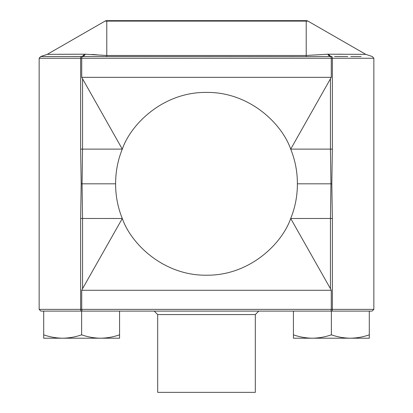 <?xml version="1.0" encoding="UTF-8"?>
<svg xmlns="http://www.w3.org/2000/svg" width="413" height="413" viewBox="0 0 413 413"><rect width="100%" height="100%" fill="white"/><g stroke="black" fill="none" stroke-linecap="round" stroke-linejoin="round"><path stroke-width="0.62" d="M157.683 314.572L157.683 392.35L255.317 392.35L255.317 314.572L157.683 314.572L154.214 311.103L40.882 311.103L39.147 309.368L80.638 309.368L80.638 218.472L81.18 183.811L80.638 149.145L81.18 183.811L80.638 218.472L122.294 218.492C131.226 244.207 163.873 275.729 206.5 275.203C249.127 275.729 281.774 244.207 290.706 218.492L330.441 288.677L330.441 218.492L330.942 183.811L297.375 183.811L297.375 184.327C297.35 196.17 295.125 207.558 290.706 218.492L332.362 218.472L331.82 183.811L332.362 149.145L331.82 183.811L332.362 218.472L332.362 309.368L373.853 309.368L372.118 311.103L44.614 311.103M331.365 334.819C325.17 336.982 318.846 338.113 312.398 338.206L369.299 338.206L369.299 334.819C363.104 336.982 356.786 338.113 350.332 338.206C343.864 338.118 337.545 336.987 331.365 334.819L331.365 311.103L293.426 311.103L293.426 338.206L312.398 338.206C305.93 338.118 299.606 336.987 293.426 334.819M369.299 334.819L369.299 311.103M81.635 334.819C75.44 336.982 69.121 338.113 62.668 338.206L119.574 338.206L119.574 334.819C113.379 336.982 107.055 338.113 100.602 338.206C94.138 338.118 87.814 336.987 81.635 334.819L81.635 311.103M119.574 334.819L119.574 311.103M43.701 334.819L43.701 338.206L62.668 338.206C56.199 338.118 49.875 336.987 43.701 334.819L43.701 311.103M255.317 314.572L258.786 311.103L293.426 311.103M331.644 56.514L330.87 56.514L331.278 58.248L81.722 58.248L82.13 56.514L81.139 56.514L306.219 56.633L306.219 55.471L327.731 54.206L365.737 54.34L328.598 54.206A17.341 6.546 90 0 0 331.861 56.514L331.644 56.514A1.735 0.723 90 0 1 332.362 58.248L331.278 58.248L331.278 77.329L290.706 149.124C281.774 123.41 249.127 91.887 206.5 92.414C163.873 91.887 131.226 123.41 122.294 149.124L81.722 77.329L331.278 77.329M81.18 183.811L82.058 183.811L82.559 218.492L82.559 288.677L122.294 218.492C117.875 207.558 115.65 196.17 115.625 184.327L115.625 183.289C115.65 171.447 117.875 160.063 122.294 149.124L82.559 149.124L82.559 78.945M82.559 288.677L81.722 290.293L331.278 290.293L330.441 288.677M297.375 183.811L297.375 183.289C297.35 171.447 295.125 160.063 290.706 149.124L330.441 149.124L330.942 183.811L331.82 183.811M81.722 77.329L81.722 58.248L80.638 58.248L80.638 149.145L82.559 149.124L82.058 183.811L115.625 183.811M81.356 311.103A1.735 0.723 90 0 1 80.638 309.368L81.722 309.368L81.722 290.293M330.952 311.103L331.278 309.368L331.278 290.293M330.441 78.945L330.441 149.124L332.362 149.145L332.362 58.248L373.853 58.248L373.853 309.368M331.644 311.103A1.735 0.723 -90 0 0 332.362 309.368L81.722 309.368L82.048 311.103M327.731 54.206A17.341 6.293 90 0 0 330.87 56.514L306.219 56.633M334.53 56.514L347.782 56.519M350.802 56.519L361.132 56.524M81.139 56.514L40.675 56.529L81.139 56.514A17.341 6.546 -90 0 0 84.402 54.206L58.243 54.273M68.388 56.519L77.319 56.514M81.722 58.248L82.048 56.514M342.682 54.227L337.132 54.217M373.853 58.248L372.325 56.529L365.737 54.34L307.948 21.109L105.052 21.109L47.263 54.34L40.675 56.529L39.147 58.248L39.147 309.368M84.402 54.206L47.263 54.34L85.269 54.206L106.606 55.471M101.206 55.192L100.762 55.156M96.972 54.81L92.094 54.433M85.269 54.206A17.341 6.293 -90 0 1 82.13 56.514M81.356 56.514A1.735 0.723 -90 0 0 80.638 58.248L39.147 58.248M106.781 20.65L106.781 55.471L306.219 55.471L306.219 20.65L106.781 20.65A3.469 3.469 0 0 0 105.052 21.109M106.781 55.471L106.781 56.633M307.948 21.109A3.469 3.469 0 0 0 306.219 20.65"/></g></svg>
